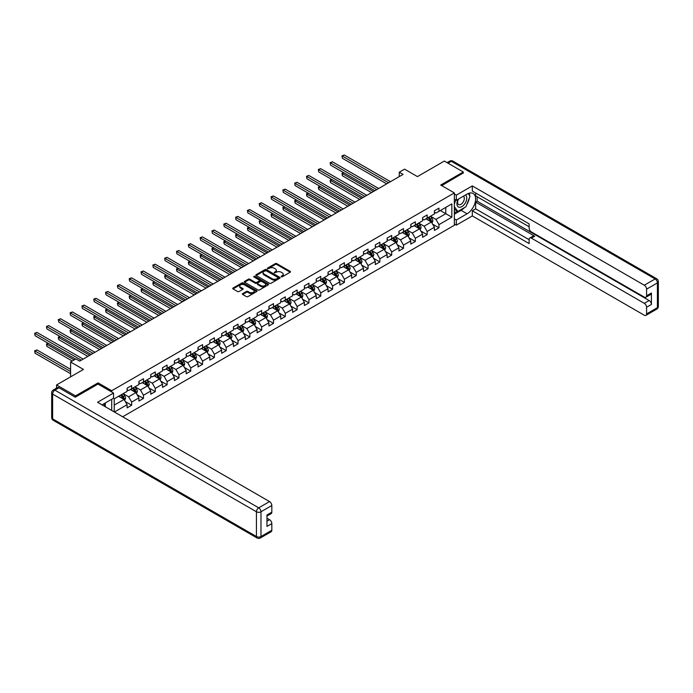 <?xml version="1.0" encoding="UTF-8"?>
<svg xmlns="http://www.w3.org/2000/svg" width="693" height="693" viewBox="0 0 693 693"><rect width="100%" height="100%" fill="white"/><g stroke="black" fill="none" stroke-linecap="round" stroke-linejoin="round"><path stroke-width="1.04" d="M281.237 276.784L282.276 276.784L290.185 272.219A1.048 0.606 0 0 0 290.488 271.795A1.048 0.606 0 0 0 290.185 271.361L276.793 263.635A1.048 0.606 0 0 0 275.303 263.635L267.403 268.2L267.403 268.797L269.464 268.208A3.37 1.94 0 0 1 274.229 268.208L275.346 268.849A3.37 1.94 0 0 1 276.334 270.227A3.37 1.94 0 0 1 275.346 271.604L274.324 272.791L276.386 272.202A3.37 1.94 0 0 1 281.141 272.202L282.259 272.843A3.37 1.94 0 0 1 283.246 274.22A3.37 1.94 0 0 1 282.259 275.597L281.237 276.784L281.237 276.186M242.654 293.607A1.048 0.606 0 0 0 242.351 294.031A1.048 0.606 0 0 0 242.654 294.464L246.413 296.63A1.048 0.606 0 0 0 247.903 296.63L256.679 291.562A1.048 0.606 0 0 0 256.982 291.138A1.048 0.606 0 0 0 256.679 290.705L243.286 282.978A1.048 0.606 0 0 0 241.805 282.978L233.03 288.045A1.048 0.606 0 0 0 232.718 288.479A1.048 0.606 0 0 0 233.03 288.903L237.56 291.519A1.048 0.606 0 0 0 239.05 291.519L242.81 289.353A1.048 0.606 0 0 0 243.113 288.929A1.048 0.606 0 0 0 242.81 288.496L240.558 287.197A2.815 1.629 0 0 1 239.735 286.044A2.815 1.629 0 0 1 241.467 284.546A2.815 1.629 0 0 1 244.534 284.901L253.352 289.986A2.815 1.629 0 0 1 254.175 291.138A2.815 1.629 0 0 1 252.434 292.637A2.815 1.629 0 0 1 249.367 292.281L247.903 291.441A1.048 0.606 0 0 0 246.413 291.441L242.654 293.607L242.654 294.464M463.288 173.181L463.288 172.003L444.343 161.071L417.446 176.594L404.565 169.161L399.263 172.219L403.049 174.411L79.669 361.114L75.883 358.922L70.582 361.989L70.582 376.862M98.085 384.121L98.085 382.857L75.502 395.885L56.566 384.953L83.463 369.421L70.582 361.989M98.085 382.857L111.72 390.731L454.348 192.914L454.348 225.286L122.67 416.779M463.288 172.003L440.713 185.04L454.348 192.914M269.542 283.281A1.048 0.606 0 0 0 271.032 283.281L279.807 278.214A1.048 0.606 0 0 0 280.111 277.78A1.048 0.606 0 0 0 279.807 277.356L266.415 269.629A1.048 0.606 0 0 0 264.934 269.629L256.159 274.688A1.048 0.606 0 0 0 255.847 275.121A1.048 0.606 0 0 0 256.159 275.554L269.542 283.281M253.881 276.94L268.226 284.901L259.468 289.96A1.048 0.606 0 0 1 257.978 289.96L244.594 282.224L248.345 280.076L248.345 279.201L244.594 281.367A1.048 0.606 0 0 0 244.282 281.8A1.048 0.606 0 0 0 244.594 282.224L244.594 281.367M248.345 280.076A1.048 0.606 0 0 1 249.835 280.076L249.835 279.201A1.048 0.606 0 0 0 248.345 279.201M249.835 279.201L255.267 282.337A1.048 0.606 0 0 0 256.748 282.337L259.243 280.899A1.048 0.606 0 0 0 259.554 280.466A1.048 0.606 0 0 0 259.243 280.041L253.586 276.776L254.634 276.169L268.243 284.035A1.048 0.606 0 0 1 268.546 284.459A1.048 0.606 0 0 1 268.243 284.892L268.243 284.035M56.566 388.106L56.566 384.953M75.502 395.885L75.502 397.072M111.72 410.455L111.72 399.255M111.72 391.995L111.72 390.731M125.32 401.602L131.653 405.249L131.653 402.061L138.921 397.86L138.921 401.048L143.468 398.423L143.468 395.235L150.745 391.034L150.745 394.23L155.293 391.606L155.293 388.409L162.56 384.208L162.56 387.404L167.108 384.78L167.108 381.583L174.385 377.382L174.385 380.578L178.933 377.954L178.933 374.757L186.2 370.564L186.2 373.752L190.748 371.127L190.748 367.94L198.025 363.738L198.025 366.926L202.573 364.301L202.573 361.114L209.84 356.912L209.84 360.109L214.388 357.484L214.388 354.288L221.665 350.086L221.665 353.283L226.213 350.658L226.213 347.462L233.48 343.26L233.48 346.457L238.028 343.832L238.028 340.635L245.305 336.443L245.305 339.631L249.852 337.006L249.852 333.818L257.12 329.617L257.12 332.813L261.668 330.189L261.668 326.992L268.945 322.791L268.945 325.987L273.492 323.362L273.492 320.166L280.76 315.965L280.76 319.161L285.308 316.536L285.308 313.34L292.585 309.147L292.585 312.335L297.132 309.71L297.132 306.523L304.4 302.321L304.4 305.509L308.948 302.884L308.948 299.697L316.225 295.495L316.225 298.692L320.764 296.067L320.764 292.87L328.04 288.669L328.04 291.866L332.588 289.241L332.588 286.044L339.865 281.843L339.865 285.04L344.404 282.415L344.404 279.218L351.68 275.026L351.68 278.214L356.228 275.589L356.228 272.401L363.504 268.2L363.504 271.396L368.044 268.771L368.044 265.575L375.32 261.374L375.32 264.57L379.868 261.945L379.868 258.749L387.144 254.548L387.144 257.744L391.684 255.119L391.684 251.923L398.96 247.73L398.96 250.918L403.508 248.293L403.508 245.105L410.784 240.904L410.784 244.092L415.324 241.467L415.324 238.279L422.6 234.078L422.6 237.275L427.148 234.65L427.148 231.453L434.424 227.252L434.424 230.448L438.964 227.824L438.964 224.627L451.845 217.195L451.845 203.889L445.79 207.389L445.79 213.695L451.845 217.195M131.653 405.249L127.105 407.874L127.105 404.686L114.414 412.006M114.224 411.902L114.224 398.821L127.105 391.38L127.105 388.193L131.653 385.568L131.653 388.756L138.921 384.563L138.921 381.367L143.468 378.742L143.468 381.938L150.745 377.737L150.745 374.541L155.293 371.916L155.293 375.112L162.56 370.911L162.56 367.714L167.108 365.09L167.108 368.286L174.385 364.085L174.385 360.897L178.933 358.272L178.933 361.46L186.2 357.259L186.2 354.071L190.748 351.446L190.748 354.634L198.025 350.441L198.025 347.245L202.573 344.62L202.573 347.817L209.84 343.615L209.84 340.419L214.388 337.794L214.388 340.991L221.665 336.789L221.665 333.593L226.213 330.968L226.213 334.165L233.48 329.963L233.48 326.775L238.028 324.151L238.028 327.339L245.305 323.137L245.305 319.949L249.852 317.325L249.852 320.521L257.12 316.32L257.12 313.123L261.668 310.499L261.668 313.695L268.945 309.494L268.945 306.297L273.492 303.673L273.492 306.869L280.76 302.668L280.76 299.471L285.308 296.855L285.308 300.043L292.585 295.842L292.585 292.654L297.132 290.029L297.132 293.217L304.4 289.024L304.4 285.828L308.948 283.203L308.948 286.4L316.225 282.198L316.225 279.002L320.764 276.377L320.764 279.574L328.04 275.372L328.04 272.176L332.588 269.551L332.588 272.747L339.865 268.546L339.865 265.358L344.404 262.734L344.404 265.921L351.68 261.72L351.68 258.532L356.228 255.908L356.228 259.095L363.504 254.903L363.504 251.706L368.044 249.082L368.044 252.278L375.32 248.077L375.32 244.88L379.868 242.255L379.868 245.452L387.144 241.251L387.144 238.054L391.684 235.429L391.684 238.626L398.96 234.425L398.96 231.237L403.508 228.612L403.508 231.8L410.784 227.607L410.784 224.411L415.324 221.786L415.324 224.982L422.6 220.781L422.6 217.585L427.148 214.96L427.148 218.156L434.424 213.955L434.424 210.759L438.964 208.134L438.964 211.33L451.845 203.889M130.44 389.457L135.889 392.61L128.621 396.812L123.163 393.659M127.105 389.631L128.621 390.505L131.653 388.756M128.621 396.812L131.653 402.061M135.889 392.61L138.921 397.86M142.256 382.631L147.713 385.784L140.436 389.986L134.979 386.833M138.921 382.813L140.436 383.688L143.468 381.938M140.436 389.986L143.468 395.235M147.713 385.784L150.745 391.034M154.08 375.814L159.529 378.958L152.261 383.16L146.803 380.007M150.745 375.987L152.261 376.862L155.293 375.112M152.261 383.16L155.293 388.409M159.529 378.958L162.56 384.208M165.896 368.988L171.353 372.132L164.076 376.334L158.619 373.189M162.56 369.161L164.076 370.036L167.108 368.286M164.076 376.334L167.108 381.583M171.353 372.132L174.385 377.382M177.72 362.162L183.169 365.315L175.901 369.508L170.443 366.363M174.385 362.335L175.901 363.21L178.933 361.46M175.901 369.508L178.933 374.757M183.169 365.315L186.2 370.564M189.536 355.336L194.993 358.489L187.716 362.69L182.259 359.537M186.2 355.509L187.716 356.384L190.748 354.634M187.716 362.69L190.748 367.94M194.993 358.489L198.025 363.738M201.36 348.51L206.809 351.663L199.541 355.864L194.083 352.711M198.025 348.692L199.541 349.567L202.573 347.817M199.541 355.864L202.573 361.114M206.809 351.663L209.84 356.912M213.175 341.692L218.633 344.837L211.356 349.038L205.899 345.885M209.84 341.866L211.356 342.74L214.388 340.991M211.356 349.038L214.388 354.288M218.633 344.837L221.665 350.086M225 334.866L230.448 338.011L223.181 342.212L217.723 339.068M221.665 335.04L223.181 335.914L226.213 334.165M223.181 342.212L226.213 347.462M230.448 338.011L233.48 343.26M236.815 328.04L242.273 331.193L234.996 335.386L229.539 332.242M233.48 328.213L234.996 329.088L238.028 327.339M234.996 335.386L238.028 340.635M242.273 331.193L245.305 336.443M248.64 321.214L254.088 324.367L246.821 328.569L241.363 325.415M245.305 321.396L246.821 322.271L249.852 320.521M246.821 328.569L249.852 333.818M254.088 324.367L257.12 329.617M260.455 314.397L265.913 317.541L258.636 321.743L253.179 318.589M257.12 314.57L258.636 315.445L261.668 313.695M258.636 321.743L261.668 326.992M265.913 317.541L268.945 322.791M272.28 307.571L277.728 310.715L270.461 314.917L265.003 311.772M268.945 307.744L270.461 308.619L273.492 306.869M270.461 314.917L273.492 320.166M277.728 310.715L280.76 315.965M284.095 300.745L289.553 303.898L282.276 308.09L276.819 304.946M280.76 300.918L282.276 301.793L285.308 300.043M282.276 308.09L285.308 313.34M289.553 303.898L292.585 309.147M295.92 293.919L301.368 297.072L294.101 301.273L288.643 298.12M292.585 294.092L294.101 294.967L297.132 293.217M294.101 301.273L297.132 306.523M301.368 297.072L304.4 302.321M307.735 287.093L313.193 290.246L305.916 294.447L300.459 291.294M304.4 287.274L305.916 288.149L308.948 286.4M305.916 294.447L308.948 299.697M313.193 290.246L316.225 295.495M319.56 280.275L325.008 283.42L317.74 287.621L312.283 284.468M316.225 280.448L317.74 281.323L320.764 279.574M317.74 287.621L320.764 292.87M325.008 283.42L328.04 288.669M331.375 273.449L336.833 276.594L329.556 280.795L324.099 277.65M328.04 273.622L329.556 274.497L332.588 272.747M329.556 280.795L332.588 286.044M336.833 276.594L339.865 281.843M343.2 266.623L348.648 269.776L341.38 273.969L335.923 270.824M339.865 266.796L341.38 267.671L344.404 265.921M341.38 273.969L344.404 279.218M348.648 269.776L351.68 275.026M355.015 259.797L360.473 262.95L353.196 267.151L347.739 263.998M351.68 259.97L353.196 260.845L356.228 259.095M353.196 267.151L356.228 272.401M360.473 262.95L363.504 268.2M366.84 252.971L372.288 256.124L365.02 260.325L359.563 257.172M363.504 253.153L365.02 254.028L368.044 252.278M365.02 260.325L368.044 265.575M372.288 256.124L375.32 261.374M378.655 246.154L384.113 249.298L376.836 253.499L371.379 250.346M375.32 246.327L376.836 247.202L379.868 245.452M376.836 253.499L379.868 258.749M384.113 249.298L387.144 254.548M390.471 239.328L395.928 242.481L388.66 246.673L383.203 243.529M387.144 239.501L388.66 240.376L391.684 238.626M388.66 246.673L391.684 251.923M395.928 242.481L398.96 247.73M402.295 232.501L407.753 235.655L400.476 239.856L395.019 236.703M398.96 232.675L400.476 233.55L403.508 231.8M400.476 239.856L403.508 245.105M407.753 235.655L410.784 240.904M414.111 225.675L419.568 228.829L412.3 233.03L406.843 229.877M410.784 225.857L412.3 226.732L415.324 224.982M412.3 233.03L415.324 238.279M419.568 228.829L422.6 234.078M425.935 218.858L431.392 222.003L424.116 226.204L418.659 223.051M422.6 219.031L424.116 219.906L427.148 218.156M424.116 226.204L427.148 231.453M431.392 222.003L434.424 227.252M440.332 210.542L445.79 213.695L435.94 219.378L430.483 216.233M434.424 212.205L435.94 213.08L438.964 211.33M435.94 219.378L438.964 224.627M399.263 172.219L399.263 176.594M114.224 405.119L124.073 399.437L118.616 396.283M124.073 399.437L127.105 404.686M432.64 224.168L438.964 227.824M420.824 230.994L427.148 234.65M409 237.82L415.324 241.467M397.184 244.638L403.508 248.293M385.36 251.464L391.684 255.119M373.544 258.29L379.868 261.945M361.72 265.116L368.044 268.771M349.904 271.942L356.228 275.589M338.08 278.759L344.404 282.415M326.264 285.585L332.588 289.241M314.44 292.411L320.764 296.067M302.624 299.237L308.948 302.884M290.8 306.063L297.132 309.71M278.984 312.881L285.308 316.536M267.16 319.707L273.492 323.362M255.345 326.533L261.668 330.189M243.52 333.359L249.852 337.006M231.705 340.176L238.028 343.832M219.88 347.002L226.213 350.658M208.065 353.828L214.388 357.484M196.24 360.655L202.573 364.301M184.425 367.481L190.748 371.127M172.6 374.298L178.933 377.954M160.785 381.124L167.108 384.78M148.96 387.95L155.293 391.606M137.145 394.776L143.468 398.423M281.531 276.888L282.259 276.472A3.37 1.94 0 0 0 283.246 275.095L283.246 274.22M276.334 270.227L276.334 271.102A3.37 1.94 0 0 1 275.346 272.479L274.619 272.895M290.168 272.228L276.793 264.509A1.048 0.606 0 0 0 275.303 264.509L267.697 268.901M279.79 278.222L266.415 270.504A1.048 0.606 0 0 0 264.934 270.504L256.167 275.554L256.159 274.688M277.945 278.084L277.945 277.486L266.199 270.694L264.076 271.318A3.37 1.94 0 0 0 263.089 272.695A3.37 1.94 0 0 0 264.076 274.073L272.106 278.707A3.37 1.94 0 0 0 276.871 278.707L277.945 278.084L277.945 278.958L278.162 277.78M263.089 272.695L263.089 273.57A3.37 1.94 0 0 0 264.076 274.948L264.076 274.073M277.945 278.958L276.871 279.582A3.37 1.94 0 0 1 272.106 279.582L264.076 274.948M249.835 280.076L255.267 283.212A1.048 0.606 0 0 0 256.748 283.212L259.243 281.774A1.048 0.606 0 0 0 259.554 281.341L259.554 280.466M260.897 285.585A2.815 1.629 0 0 0 263.964 285.94A2.815 1.629 0 0 0 265.696 284.442A2.815 1.629 0 0 0 264.873 283.29L261.772 281.497A1.048 0.606 0 0 0 260.282 281.497L257.796 282.935A1.048 0.606 0 0 0 257.484 283.368A1.048 0.606 0 0 0 257.796 283.792L260.897 285.585L260.897 286.46A2.815 1.629 0 0 0 263.964 286.815A2.815 1.629 0 0 0 265.696 285.317L265.696 284.442M257.484 283.368L257.484 284.243A1.048 0.606 0 0 0 257.796 284.667L257.796 283.792M260.897 286.46L257.796 284.667M254.175 291.138L254.175 292.013A2.815 1.629 0 0 1 252.434 293.511A2.815 1.629 0 0 1 249.367 293.156L247.903 292.316A1.048 0.606 0 0 0 246.413 292.316L242.671 294.473M239.735 286.044L239.735 286.919A2.815 1.629 0 0 0 240.558 288.071L240.558 287.197M242.81 288.496L242.81 289.353L240.558 288.071M256.679 290.705L256.679 291.562L243.286 283.853A1.048 0.606 0 0 0 241.805 283.853L233.039 288.912L233.03 288.045M431.99 223.042L432.891 220.772A2.841 1.637 -120 0 0 431.982 218.356L430.422 216.268M427.694 219.872L426.628 218.451M343.823 172.756L342.385 173.588L342.385 175.779L371.535 192.611M428.075 217.619L429.634 219.707A2.841 1.637 60 0 1 430.448 221.413L431.358 220.894A2.841 1.637 -120 0 0 430.544 219.187L428.984 217.1M428.265 217.507L430.006 219.82A1.447 0.832 60 0 1 430.266 220.261L431.358 220.894M342.385 175.779L341.97 173.354L373.423 191.511M341.97 173.354L343.659 172.661M388.582 182.761L342.385 156.09L344.282 154.998L390.471 181.67M386.685 183.862L342.385 158.281L341.97 155.856L344.282 154.998M342.385 158.281L341.97 155.856M458.186 199.229A6.965 4.019 120 0 0 459.39 207.268A6.965 4.019 120 0 0 465.679 202.287A6.965 4.019 120 0 0 465.505 195.002M458.584 198.995A4.764 2.755 120 0 0 458.567 204.53A4.764 2.755 120 0 0 459.268 204.747A4.764 2.755 120 0 0 463.626 201.23A4.764 2.755 120 0 0 463.34 196.275A4.764 2.755 120 0 0 463.322 196.266M468.165 193.546L470.027 196.197L465.939 206.739L457.761 211.46L454.348 209.173M457.761 211.46L454.348 206.609M454.348 203.889L455.847 200.034M103.829 403.811L105.579 406.912M454.348 199.168L456.315 200.303L456.315 195.14L472.305 185.915L644.299 285.213L655.136 278.958L451.316 161.287L448.025 163.193M456.315 200.303L467.073 194.092A12.058 6.956 120 0 1 473.102 193.494A12.058 6.956 120 0 1 474.956 203.162A12.058 6.956 120 0 1 467.073 213.782L456.315 219.993L456.315 225.156L472.305 215.921L472.305 210.759L529.131 243.572L529.131 239.457A3.214 1.854 -120 0 1 529.798 237.985A3.214 1.854 -120 0 1 531.401 238.149L644.299 303.326L649.15 300.528A3.214 1.854 60 0 1 651.42 304.461L651.42 293A3.214 1.854 60 0 1 650.753 294.473L645.911 297.271A3.214 1.854 -120 0 0 646.578 295.798L646.578 289.154A3.214 1.854 -120 0 0 644.299 285.213M477.156 196.76L477.156 201.221L475.641 202.096L475.641 208.836L472.305 210.759M475.641 193L475.641 195.885L529.131 226.776M645.911 297.271A3.214 1.854 -120 0 1 644.299 297.115L531.401 231.93A3.214 1.854 -120 0 1 529.131 227.997L529.131 223.882L472.305 191.077L472.305 185.915M454.348 194.005L456.315 195.14M454.348 224.012L456.315 225.156M454.348 218.858L456.315 219.993M472.305 215.921L644.299 315.228A3.214 1.854 -120 0 0 645.911 315.384A3.214 1.854 -120 0 0 646.578 313.912L646.578 307.259A3.214 1.854 -120 0 0 644.299 303.326M463.288 172.921L441.736 185.629M475.641 202.096L534.736 236.218L531.401 238.149M477.156 201.221L649.15 300.528M475.641 208.836L529.131 239.717M529.798 237.985L533.134 236.062A3.214 1.854 60 0 1 534.736 236.218M454.348 214.215L461.088 210.326A12.058 6.956 120 0 0 464.431 207.605M466.822 204.452A12.058 6.956 120 0 0 469.421 197.765M469.611 195.608A12.058 6.956 120 0 0 469.317 193.148M454.348 212.82L457.233 211.157M454.348 210.196L454.954 209.84M58.983 387.794L54.894 390.159A3.214 1.854 -120 0 0 53.292 390.003L57.38 387.638A3.214 1.854 60 0 1 58.983 387.794L75.277 397.202L98.008 384.078L113.539 393.044L113.539 398.206L102.781 404.417A12.058 6.956 120 0 0 102.053 404.877M113.539 393.044L97.557 402.278L269.551 501.576A3.214 1.854 60 0 1 271.821 505.509L271.821 512.162A3.214 1.854 60 0 1 271.154 513.634L266.97 516.051M105.284 405.881L105.284 402.979M266.97 521.171L269.551 519.689A3.214 1.854 60 0 1 271.821 523.622L271.821 530.275A3.214 1.854 60 0 1 271.154 531.748L260.317 538.002A3.214 1.854 -120 0 0 260.984 536.529L271.821 530.275M271.821 512.162L266.97 514.96L266.97 526.42L271.821 523.622M269.551 519.689L266.97 518.199M420.166 229.868L421.067 227.599A2.841 1.637 -120 0 0 420.166 225.173L418.598 223.085M415.878 226.698L414.812 225.277M332.008 179.582L330.561 180.414L330.561 182.606L359.71 199.428M416.25 224.445L417.818 226.533A2.841 1.637 60 0 1 418.624 228.24L419.534 227.711A2.841 1.637 -120 0 0 418.728 226.005L417.16 223.917M416.45 224.333L418.182 226.646A1.447 0.832 60 0 1 418.451 227.087L419.534 227.711M330.561 182.606L330.145 180.171L361.607 198.337M330.145 180.171L331.834 179.487M408.35 236.685L409.251 234.416A2.841 1.637 -120 0 0 408.342 231.999L406.782 229.911M404.054 233.515L402.988 232.103M320.183 186.408L318.745 187.24L318.745 189.432L347.895 206.254M404.435 231.271L405.994 233.359A2.841 1.637 60 0 1 406.808 235.066L407.718 234.537A2.841 1.637 -120 0 0 406.904 232.831L405.344 230.743M404.625 231.159L406.367 233.472A1.447 0.832 60 0 1 406.626 233.913L407.718 234.537M318.745 189.432L318.33 186.997L349.783 205.163M318.33 186.997L320.019 186.313M376.758 189.587L330.561 162.916L332.458 161.824L378.655 188.496M374.87 190.679L330.561 165.107L330.145 162.673L332.458 161.824M330.561 165.107L330.145 162.673M364.942 196.414L318.745 169.742L320.642 168.65L366.84 195.322M363.045 197.505L318.745 171.933L318.33 169.499L320.642 168.65M318.745 171.933L318.33 169.499M396.526 243.512L397.427 241.242A2.841 1.637 -120 0 0 396.526 238.825L394.958 236.737M392.238 240.341L391.173 238.92M308.368 193.234L306.921 194.066L306.921 196.249L336.07 213.08M392.61 238.097L394.178 240.185A2.841 1.637 60 0 1 394.984 241.892L395.894 241.363A2.841 1.637 -120 0 0 395.088 239.657L393.52 237.569M392.81 237.976L394.542 240.298A1.447 0.832 60 0 1 394.811 240.731L395.894 241.363M306.921 196.249L306.505 193.823L337.967 211.989M306.505 193.823L308.194 193.139M384.71 250.338L385.611 248.068A2.841 1.637 -120 0 0 384.702 245.651L383.142 243.564M380.414 247.167L379.348 245.746M296.543 200.06L295.105 200.892L295.105 203.075L324.255 219.906M380.795 244.915L382.354 247.003A2.841 1.637 60 0 1 383.168 248.709L384.078 248.189A2.841 1.637 -120 0 0 383.264 246.483L381.704 244.395M380.985 244.802L382.727 247.115A1.447 0.832 60 0 1 382.986 247.557L384.078 248.189M295.105 203.075L294.69 200.649L326.143 218.815M294.69 200.649L296.379 199.965M372.886 257.164L373.787 254.894A2.841 1.637 -120 0 0 372.886 252.477L371.318 250.39M368.598 253.993L367.533 252.573M284.728 206.878L283.281 207.709L283.281 209.901L312.43 226.732M368.971 251.741L370.538 253.829A2.841 1.637 60 0 1 371.353 255.535L372.254 255.015A2.841 1.637 -120 0 0 371.448 253.3L369.88 251.212M369.17 251.628L370.902 253.941A1.447 0.832 60 0 1 371.171 254.383L372.254 255.015M283.281 209.901L282.865 207.476L314.327 225.632M282.865 207.476L284.554 206.783M353.118 203.24L306.921 176.568L308.818 175.476L355.015 202.139M351.23 204.331L306.921 178.751L306.505 176.325L308.818 175.476M306.921 178.751L306.505 176.325M341.303 210.066L295.105 183.394L297.002 182.294L343.2 208.965M339.405 211.157L295.105 185.577L294.69 183.151L297.002 182.294M295.105 185.577L294.69 183.151M329.478 216.883L283.281 190.211L285.178 189.12L331.375 215.792M327.59 217.983L283.281 192.403L282.865 189.977L285.178 189.12M283.281 192.403L282.865 189.977M361.07 263.99L361.971 261.711A2.841 1.637 -120 0 0 361.062 259.295L359.502 257.207M356.774 260.819L355.708 259.399M272.903 213.704L271.465 214.535L271.465 216.727L300.615 233.55M357.155 258.567L358.714 260.655A2.841 1.637 60 0 1 359.528 262.361L360.438 261.833A2.841 1.637 -120 0 0 359.624 260.126L358.064 258.039M357.345 258.454L359.087 260.767A1.447 0.832 60 0 1 359.346 261.209L360.438 261.833M271.465 216.727L271.05 214.293L302.503 232.458M271.05 214.293L272.739 213.609M317.663 223.709L271.465 197.037L273.363 195.946L319.56 222.618M315.765 224.801L271.465 199.229L271.05 196.795L273.363 195.946M271.465 199.229L271.05 196.795M349.246 270.807L350.147 268.537A2.841 1.637 -120 0 0 349.246 266.121L347.678 264.033M344.958 267.637L343.893 266.225M261.088 220.53L259.641 221.362L259.641 223.544L288.79 240.376M345.331 265.393L346.898 267.481A2.841 1.637 60 0 1 347.713 269.187L348.614 268.659A2.841 1.637 -120 0 0 347.808 266.952L346.24 264.865M345.53 265.272L347.262 267.593A1.447 0.832 60 0 1 347.531 268.035L348.614 268.659M259.641 223.544L259.225 221.119L290.688 239.284M259.225 221.119L260.914 220.435M305.838 230.535L259.641 203.863L261.538 202.772L307.735 229.444M303.95 231.627L259.641 206.046L259.225 203.621L261.538 202.772M259.641 206.046L259.225 203.621M337.43 277.633L338.331 275.364A2.841 1.637 -120 0 0 337.422 272.947L335.862 270.859M333.134 274.463L332.068 273.042M249.263 227.356L247.825 228.188L247.825 230.371L276.975 247.202M333.515 272.21L335.074 274.298A2.841 1.637 60 0 1 335.888 276.013L336.798 275.485A2.841 1.637 -120 0 0 335.984 273.778L334.424 271.691M333.714 272.098L335.447 274.419A1.447 0.832 60 0 1 335.707 274.852L336.798 275.485M247.825 230.371L247.41 227.945L278.863 246.11M247.41 227.945L249.099 227.261M294.023 237.361L247.825 210.689L249.723 209.589L295.92 236.261M292.125 238.453L247.825 212.872L247.41 210.447L249.723 209.589M247.825 212.872L247.41 210.447M325.606 284.459L326.507 282.19A2.841 1.637 -120 0 0 325.606 279.773L324.038 277.685M321.318 281.289L320.253 279.868M237.448 234.182L236.001 235.014L236.001 237.197L265.15 254.028M321.691 279.036L323.259 281.124A2.841 1.637 60 0 1 324.073 282.831L324.974 282.311A2.841 1.637 -120 0 0 324.168 280.604L322.6 278.517M321.89 278.924L323.622 281.237A1.447 0.832 60 0 1 323.891 281.679L324.974 282.311M236.001 237.197L235.585 234.771L267.048 252.928M235.585 234.771L237.275 234.078M282.198 244.179L236.001 217.515L237.898 216.415L284.095 243.087M280.31 245.279L236.001 219.698L235.585 217.273L237.898 216.415M236.001 219.698L235.585 217.273M313.79 291.285L314.691 289.016A2.841 1.637 -120 0 0 313.782 286.59L312.222 284.502M309.494 288.115L308.428 286.694M225.623 240.999L224.185 241.831L224.185 244.023L253.335 260.845M309.875 285.863L311.434 287.95A2.841 1.637 60 0 1 312.248 289.657L313.158 289.137A2.841 1.637 -120 0 0 312.344 287.422L310.785 285.334M310.074 285.75L311.807 288.063A1.447 0.832 60 0 1 312.067 288.505L313.158 289.137M224.185 244.023L223.77 241.597L255.232 259.754M223.77 241.597L225.459 240.904M270.383 251.005L224.185 224.333L226.083 223.241L272.28 249.913M268.486 252.096L224.185 226.524L223.77 224.099L226.083 223.241M224.185 226.524L223.77 224.099M301.966 298.103L302.867 295.833A2.841 1.637 -120 0 0 301.966 293.416L300.398 291.329M297.678 294.932L296.613 293.52M213.808 247.825L212.37 248.657L212.37 250.849L241.511 267.671M298.051 292.689L299.619 294.776A2.841 1.637 60 0 1 300.433 296.483L301.342 295.954A2.841 1.637 -120 0 0 300.528 294.248L298.96 292.16M298.25 292.576L299.982 294.889A1.447 0.832 60 0 1 300.251 295.331L301.342 295.954M212.37 250.849L211.945 248.415L243.408 266.58M211.945 248.415L213.635 247.73M258.558 257.831L212.37 231.159L214.258 230.067L260.455 256.739M256.67 258.922L212.37 233.35L211.945 230.916L214.258 230.067M212.37 233.35L211.945 230.916M290.15 304.929L291.051 302.659A2.841 1.637 -120 0 0 290.142 300.242L288.583 298.155M285.854 301.758L284.788 300.346M201.984 254.652L200.546 255.483L200.546 257.666L229.695 274.497M286.235 299.515L287.794 301.602A2.841 1.637 60 0 1 288.609 303.309L289.518 302.78A2.841 1.637 -120 0 0 288.704 301.074L287.145 298.986M286.434 299.393L288.167 301.715A1.447 0.832 60 0 1 288.427 302.148L289.518 302.78M200.546 257.666L200.13 255.241L231.592 273.406M200.13 255.241L201.819 254.556M246.743 264.657L200.546 237.985L202.443 236.893L248.64 263.565M244.846 265.748L200.546 240.168L200.13 237.742L202.443 236.893M200.546 240.168L200.13 237.742M278.326 311.755L279.227 309.485A2.841 1.637 -120 0 0 278.326 307.068L276.758 304.981M274.038 308.584L272.973 307.164M190.168 261.478L188.73 262.309L188.73 264.492L217.871 281.323M274.411 306.332L275.979 308.42A2.841 1.637 60 0 1 276.793 310.126L277.702 309.606A2.841 1.637 -120 0 0 276.888 307.9L275.32 305.812M274.61 306.219L276.342 308.541A1.447 0.832 60 0 1 276.611 308.974L277.702 309.606M188.73 264.492L188.305 262.067L219.768 280.232M188.305 262.067L189.995 261.382M234.918 271.483L188.73 244.811L190.618 243.711L236.815 270.383M233.03 272.574L188.73 246.994L188.305 244.568L190.618 243.711M188.73 246.994L188.305 244.568M266.51 318.581L267.411 316.311A2.841 1.637 -120 0 0 266.502 313.894L264.943 311.807M262.214 315.41L261.157 313.99M178.344 268.295L176.906 269.127L176.906 271.318L206.055 288.149M262.595 313.158L264.154 315.246A2.841 1.637 60 0 1 264.969 316.952L265.878 316.432A2.841 1.637 -120 0 0 265.064 314.726L263.505 312.638M262.794 313.045L264.527 315.358A1.447 0.832 60 0 1 264.787 315.8L265.878 316.432M176.906 271.318L176.49 268.893L207.952 287.049M176.49 268.893L178.179 268.2M223.103 278.3L176.906 251.628L178.803 250.537L225 277.209M221.206 279.4L176.906 253.82L176.49 251.394L178.803 250.537M176.906 253.82L176.49 251.394M254.686 325.407L255.587 323.129A2.841 1.637 -120 0 0 254.686 320.712L253.118 318.624M250.398 322.236L249.333 320.816M166.528 275.121L165.09 275.953L165.09 278.144L194.231 294.967M250.771 319.984L252.339 322.072A2.841 1.637 60 0 1 253.153 323.778L254.062 323.25A2.841 1.637 -120 0 0 253.248 321.543L251.68 319.456M250.97 319.871L252.702 322.184A1.447 0.832 60 0 1 252.971 322.626L254.062 323.25M165.09 278.144L164.665 275.71L196.128 293.875M164.665 275.71L166.363 275.026M211.278 285.126L165.09 258.454L166.978 257.363L213.175 284.035M209.39 286.218L165.09 260.646L164.665 258.212L166.978 257.363M165.09 260.646L164.665 258.212M242.871 332.224L243.771 329.955A2.841 1.637 -120 0 0 242.862 327.538L241.303 325.45M238.574 329.054L237.517 327.642M154.704 281.947L153.266 282.779L153.266 284.962L182.415 301.793M238.955 326.81L240.514 328.898A2.841 1.637 60 0 1 241.329 330.604L242.238 330.076A2.841 1.637 -120 0 0 241.424 328.369L239.865 326.282M239.154 326.698L240.887 329.01A1.447 0.832 60 0 1 241.147 329.452L242.238 330.076M153.266 284.962L152.85 282.536L184.312 300.701M152.85 282.536L154.539 281.852M199.463 291.952L153.266 265.28L155.163 264.189L201.36 290.861M197.566 293.044L153.266 267.463L152.85 265.038L155.163 264.189M153.266 267.463L152.85 265.038M231.046 339.05L231.956 336.781A2.841 1.637 -120 0 0 231.046 334.364L229.478 332.276M226.758 335.88L225.693 334.459M142.888 288.773L141.45 289.605L141.45 291.788L170.591 308.619M227.131 333.628L228.699 335.715A2.841 1.637 60 0 1 229.513 337.43L230.422 336.902A2.841 1.637 -120 0 0 229.608 335.195L228.04 333.108M227.33 333.515L229.062 335.836A1.447 0.832 60 0 1 229.331 336.27L230.422 336.902M141.45 291.788L141.025 289.362L172.488 307.527M141.025 289.362L142.723 288.678M187.638 298.778L141.45 272.106L143.338 271.015L189.536 297.678M185.75 299.87L141.45 274.289L141.025 271.864L143.338 271.015M141.45 274.289L141.025 271.864M219.231 345.876L220.131 343.607A2.841 1.637 -120 0 0 219.222 341.19L217.663 339.102M214.934 342.706L213.877 341.285M131.064 295.599L129.626 296.431L129.626 298.614L158.775 315.445M215.315 340.454L216.874 342.541A2.841 1.637 60 0 1 217.689 344.248L218.598 343.728A2.841 1.637 -120 0 0 217.784 342.021L216.225 339.934M215.514 340.341L217.247 342.654A1.447 0.832 60 0 1 217.507 343.096L218.598 343.728M129.626 298.614L129.21 296.188L160.672 314.345M129.21 296.188L130.899 295.495M175.823 305.596L129.626 278.933L131.523 277.832L177.72 304.504M173.926 306.696L129.626 281.115L129.21 278.69L131.523 277.832M129.626 281.115L129.21 278.69M207.406 352.702L208.316 350.433A2.841 1.637 -120 0 0 207.406 348.007L205.838 345.92M203.118 349.532L202.053 348.111M119.248 302.417L117.81 303.248L117.81 305.44L146.951 322.271M203.491 347.28L205.059 349.367A2.841 1.637 60 0 1 205.873 351.074L206.783 350.554A2.841 1.637 -120 0 0 205.968 348.839L204.4 346.751M203.69 347.167L205.423 349.48A1.447 0.832 60 0 1 205.691 349.922L206.783 350.554M117.81 305.44L117.386 303.014L148.848 321.171M117.386 303.014L119.083 302.321M163.998 312.422L117.81 285.75L119.698 284.658L165.896 311.33M162.11 313.522L117.81 287.941L117.386 285.516L119.698 284.658M117.81 287.941L117.386 285.516M195.591 359.528L196.491 357.25A2.841 1.637 -120 0 0 195.582 354.833L194.023 352.746M191.294 356.349L190.237 354.937M107.424 309.243L105.986 310.074L105.986 312.266L135.135 329.088M191.675 354.106L193.234 356.193A2.841 1.637 60 0 1 194.049 357.9L194.958 357.371A2.841 1.637 -120 0 0 194.144 355.665L192.585 353.577M191.874 353.993L193.607 356.306A1.447 0.832 60 0 1 193.867 356.748L194.958 357.371M105.986 312.266L105.57 309.832L137.032 327.997M105.57 309.832L107.259 309.147M152.183 319.248L105.986 292.576L107.883 291.484L154.08 318.156M150.286 320.339L105.986 294.768L105.57 292.333L107.883 291.484M105.986 294.768L105.57 292.333M183.766 366.346L184.676 364.076A2.841 1.637 -120 0 0 183.766 361.659L182.198 359.572M179.478 363.175L178.413 361.763M95.608 316.069L94.17 316.9L94.17 319.083L123.311 335.914M179.851 360.932L181.419 363.019A2.841 1.637 60 0 1 182.233 364.726L183.143 364.197A2.841 1.637 -120 0 0 182.328 362.491L180.76 360.403M180.05 360.81L181.783 363.132A1.447 0.832 60 0 1 182.051 363.565L183.143 364.197M94.17 319.083L93.746 316.658L125.208 334.823M93.746 316.658L95.443 315.973M140.358 326.074L94.17 299.402L96.058 298.311L142.256 324.982M138.47 327.165L94.17 301.585L93.746 299.159L96.058 298.311M94.17 301.585L93.746 299.159M171.951 373.172L172.852 370.902A2.841 1.637 -120 0 0 171.942 368.485L170.383 366.398M167.654 370.001L166.597 368.581M83.784 322.895L82.346 323.726L82.346 325.909L111.495 342.74M168.035 367.749L169.594 369.837A2.841 1.637 60 0 1 170.409 371.552L171.318 371.024A2.841 1.637 -120 0 0 170.504 369.317L168.945 367.229M168.234 367.636L169.967 369.958A1.447 0.832 60 0 1 170.227 370.391L171.318 371.024M82.346 325.909L81.93 323.484L113.392 341.649M81.93 323.484L83.619 322.799M128.543 332.9L82.346 306.228L84.243 305.128L130.44 331.8M126.646 333.991L82.346 308.411L81.93 305.985L84.243 305.128M82.346 308.411L81.93 305.985M160.126 379.998L161.036 377.728A2.841 1.637 -120 0 0 160.126 375.311L158.558 373.224M155.838 376.827L154.773 375.407M71.968 329.721L70.53 330.544L70.53 332.735L99.671 349.567M156.211 374.575L157.779 376.663A2.841 1.637 60 0 1 158.593 378.369L159.503 377.85A2.841 1.637 -120 0 0 158.688 376.143L157.12 374.055M156.41 374.463L158.143 376.775A1.447 0.832 60 0 1 158.411 377.217L159.503 377.85M70.53 332.735L70.106 330.31L101.568 348.466M70.106 330.31L71.803 329.617M116.719 339.717L70.53 313.045L72.418 311.954L118.616 338.626M114.83 340.817L70.53 315.237L70.106 312.812L72.418 311.954M70.53 315.237L70.106 312.812M148.311 386.824L149.212 384.554A2.841 1.637 -120 0 0 148.302 382.129L146.743 380.041M144.014 383.653L142.957 382.233M60.144 336.538L58.706 337.37L58.706 339.561L87.855 356.384M144.395 381.401L145.954 383.489A2.841 1.637 60 0 1 146.769 385.195L147.678 384.676A2.841 1.637 -120 0 0 146.864 382.96L145.305 380.873M144.594 381.289L146.327 383.601A1.447 0.832 60 0 1 146.587 384.043L147.678 384.676M58.706 339.561L58.29 337.127L89.752 355.292M58.29 337.127L59.979 336.443M104.903 346.543L58.706 319.871L60.603 318.78L106.8 345.452M103.006 347.635L58.706 322.063L58.29 319.629L60.603 318.78M58.706 322.063L58.29 319.629M136.495 393.641L137.396 391.372A2.841 1.637 -120 0 0 136.486 388.955L134.918 386.867M132.198 390.471L131.133 389.059M48.328 343.364L46.89 344.196L46.89 346.387L72.245 361.027M132.571 388.227L134.139 390.315A2.841 1.637 60 0 1 134.953 392.021L135.863 391.493A2.841 1.637 -120 0 0 135.048 389.787L133.48 387.699M132.77 388.115L134.503 390.428A1.447 0.832 60 0 1 134.771 390.869L135.863 391.493M46.89 346.387L46.466 343.953L74.142 359.927M46.466 343.953L48.163 343.269M93.079 353.369L46.89 326.698L48.779 325.606L94.976 352.278M91.19 354.461L46.89 328.889L46.466 326.455L48.779 325.606M46.89 328.889L46.466 326.455M124.671 400.467L125.572 398.198A2.841 1.637 -120 0 0 124.662 395.781L123.103 393.693M120.374 397.297L119.317 395.876M70.582 369.334L36.963 349.93L35.066 351.022L35.066 353.205L70.582 373.709M120.755 395.053L122.314 397.141A2.841 1.637 60 0 1 123.129 398.847L124.038 398.319A2.841 1.637 -120 0 0 123.224 396.613L121.665 394.525M120.954 394.932L122.687 397.254A1.447 0.832 60 0 1 122.947 397.687L124.038 398.319M35.066 353.205L34.65 350.779L70.582 371.526M34.65 350.779L36.963 349.93M81.263 360.195L35.066 333.524L36.963 332.432L83.16 359.095M75.58 359.095L35.066 335.707L34.65 333.281L36.963 332.432M35.066 335.707L34.65 333.281M282.259 276.472L282.259 275.597M274.324 272.791L274.324 272.193M275.346 272.479L275.346 271.604M267.403 268.797L267.403 268.2M275.303 264.509L275.303 263.635M276.793 264.509L276.793 263.635M290.185 272.219L290.185 271.361M264.934 270.504L264.934 269.629M266.415 270.504L266.415 269.629M279.807 278.214L279.807 277.356M272.106 279.582L272.106 278.707M276.871 279.582L276.871 278.707M255.267 283.212L255.267 282.337M256.748 283.212L256.748 282.337M259.243 281.774L259.243 280.899M254.634 277.044L254.634 276.169M246.413 292.316L246.413 291.441M247.903 292.316L247.903 291.441M249.367 293.156L249.367 292.281M241.805 283.853L241.805 282.978M243.286 283.853L243.286 282.978M431.107 221.838L432.874 220.824M430.544 219.187L431.982 218.356M428.525 220.348L429.634 219.707M646.578 295.798L651.42 293M651.42 304.461L646.578 307.259M646.578 313.912L657.406 307.657L657.406 282.9L646.578 289.154M461.088 210.326L467.073 213.782M657.406 307.657A3.214 1.854 60 0 1 656.739 309.13A3.214 3.214 0 0 0 658.35 306.341A3.214 1.854 180 0 1 657.406 307.657M657.406 282.9A3.214 1.854 0 0 0 658.35 281.583A3.214 3.214 0 0 0 656.739 278.803A3.214 1.854 -60 0 0 655.136 278.958A3.214 1.854 60 0 1 657.406 282.9M447.08 162.647L449.714 161.131A3.214 1.854 60 0 1 451.316 161.287A3.214 1.854 -60 0 1 452.927 161.131L656.739 278.803M53.292 390.003A3.214 3.214 0 0 0 51.68 392.784A3.214 1.854 180 0 0 52.625 394.092A3.214 1.854 -60 0 1 54.894 390.159L258.714 507.83A3.214 1.854 -60 0 0 256.436 511.772L52.625 394.092L52.625 418.858L256.436 536.529L256.436 511.772A3.214 1.854 -0 0 0 260.984 511.772L260.984 536.529A3.214 1.854 180 0 1 256.436 536.529A3.214 1.854 -60 0 0 257.103 538.002A3.214 3.214 0 0 0 260.317 538.002M271.821 505.509L260.984 511.772A3.214 1.854 -120 0 0 258.714 507.83L269.551 501.576M53.292 420.33A3.214 1.854 -60 0 1 52.625 418.858A3.214 1.854 -0 0 1 51.68 417.541A3.214 3.214 0 0 0 53.292 420.33L257.103 538.002M419.291 228.664L421.049 227.65M418.728 226.005L420.166 225.173M416.701 227.174L417.818 226.533M407.467 235.49L409.234 234.477M406.904 232.831L408.342 231.999M404.885 234L405.994 233.359M395.651 242.316L397.41 241.294M395.088 239.657L396.526 238.825M393.061 240.826L394.178 240.185M383.827 249.142L385.594 248.12M383.264 246.483L384.702 245.651M381.245 247.644L382.354 247.003M372.011 255.96L373.77 254.946M371.448 253.3L372.886 252.477M369.421 254.47L370.538 253.829M360.187 262.786L361.954 261.772M359.624 260.126L361.062 259.295M357.605 261.296L358.714 260.655M348.371 269.612L350.13 268.598M347.808 266.952L349.246 266.121M345.781 268.122L346.898 267.481M336.547 276.438L338.314 275.416M335.984 273.778L337.422 272.947M333.965 274.939L335.074 274.298M324.731 283.264L326.49 282.242M324.168 280.604L325.606 279.773M322.141 281.765L323.259 281.124M312.907 290.081L314.674 289.068M312.344 287.422L313.782 286.59M310.325 288.591L311.434 287.95M301.091 296.907L302.85 295.894M300.528 294.248L301.966 293.416M298.51 295.417L299.619 294.776M289.267 303.733L291.034 302.711M288.704 301.074L290.142 300.242M286.685 302.243L287.794 301.602M277.451 310.559L279.21 309.537M276.888 307.9L278.326 307.068M274.87 309.061L275.979 308.42M265.627 317.377L267.394 316.363M265.064 314.726L266.502 313.894M263.045 315.887L264.154 315.246M253.811 324.203L255.57 323.189M253.248 321.543L254.686 320.712M251.23 322.713L252.339 322.072M241.987 331.029L243.754 330.015M241.424 328.369L242.862 327.538M239.406 329.539L240.514 328.898M230.171 337.855L231.93 336.833M229.608 335.195L231.046 334.364M227.59 336.356L228.699 335.715M218.356 344.681L220.114 343.659M217.784 342.021L219.222 341.19M215.766 343.182L216.874 342.541M206.531 351.498L208.29 350.485M205.968 348.839L207.406 348.007M203.95 350.008L205.059 349.367M194.716 358.324L196.474 357.311M194.144 355.665L195.582 354.833M192.126 356.834L193.234 356.193M182.891 365.15L184.65 364.137M182.328 362.491L183.766 361.659M180.31 363.66L181.419 363.019M171.076 371.976L172.834 370.954M170.504 369.317L171.942 368.485M168.486 370.478L169.594 369.837M159.251 378.794L161.01 377.78M158.688 376.143L160.126 375.311M156.67 377.304L157.779 376.663M147.436 385.62L149.194 384.606M146.864 382.96L148.302 382.129M144.846 384.13L145.954 383.489M135.611 392.446L137.37 391.432M135.048 389.787L136.486 388.955M133.03 390.956L134.139 390.315M123.796 399.272L125.554 398.25M123.224 396.613L124.662 395.781M121.206 397.782L122.314 397.141M645.911 315.384L656.739 309.13M658.35 306.341L658.35 281.583M452.927 161.131A3.214 3.214 0 0 0 449.714 161.131M51.68 392.784L51.68 417.541"/></g></svg>
